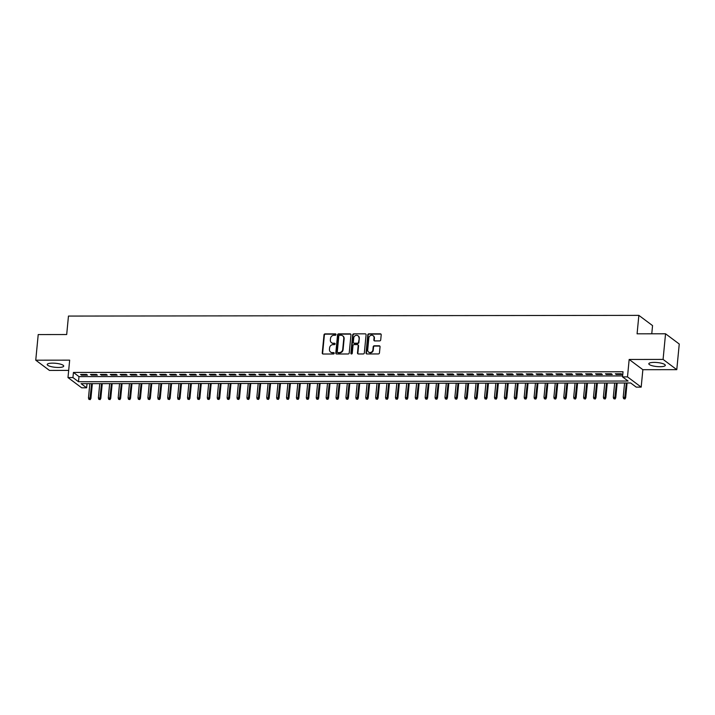 <?xml version="1.0" encoding="UTF-8"?>
<svg xmlns="http://www.w3.org/2000/svg" width="715" height="715" viewBox="0 0 715 715"><rect width="100%" height="100%" fill="white"/><g stroke="black" fill="none" stroke-linecap="round" stroke-linejoin="round"><path stroke-width="1.07" d="M336.005 334.575A0.733 0.652 -53.2 0 0 335.389 333.869L325.066 333.887A1.046 0.938 -53.2 0 0 323.993 334.897L322.251 353.004A1.046 0.938 -53.2 0 0 323.126 354.014L333.458 353.997A0.733 0.652 -53.2 0 0 333.959 352.709A0.733 0.652 -53.2 0 0 333.592 352.584L332.252 352.593A3.334 3.003 -53.2 0 1 329.454 349.376L329.597 347.865A3.334 3.003 -53.2 0 1 333.02 344.639L334.352 344.639A0.733 0.652 -53.2 0 0 334.861 343.352A0.733 0.652 -53.2 0 0 334.495 343.227L333.154 343.236A3.334 3.003 -53.2 0 1 330.357 340.018L330.5 338.508A3.334 3.003 -53.2 0 1 333.923 335.281L335.255 335.281A0.733 0.652 -53.2 0 0 336.005 334.575M335.916 334.164A0.733 0.652 -53.2 0 0 335.764 334.146L325.432 334.164A1.046 0.938 -53.2 0 0 324.369 335.174L322.626 353.281A1.046 0.938 -53.2 0 0 322.805 353.952M334.12 352.888A0.733 0.652 -53.2 0 0 333.959 352.861L332.252 352.593M335.013 343.531A0.733 0.652 -53.2 0 0 334.861 343.504L333.154 343.236M654.171 362.389A8.285 2.02 -174.5 0 0 648.818 363.756A8.285 2.02 -174.5 0 0 659.945 366.706A8.285 2.02 -174.5 0 0 665.308 365.347A8.285 2.02 -174.5 0 0 654.171 362.389M52.588 363.14A8.285 2.02 -174.5 0 0 47.226 364.498A8.285 2.02 -174.5 0 0 58.362 367.456A8.285 2.02 -174.5 0 0 63.715 366.089A8.285 2.02 -174.5 0 0 52.588 363.14M379.638 340.912A1.046 0.938 -53.2 0 0 380.711 339.902L381.202 334.826A1.046 0.938 -53.2 0 0 380.326 333.816L368.851 333.834A1.046 0.938 -53.2 0 0 367.787 334.834L366.044 352.951A1.046 0.938 -53.2 0 0 366.92 353.952L378.387 353.943A1.046 0.938 -53.2 0 0 379.451 352.933L380.049 346.793A1.046 0.938 -53.2 0 0 379.173 345.792L374.258 345.801A1.046 0.938 -53.2 0 0 373.194 346.802L372.899 349.85A2.789 2.511 -53.2 0 1 368.627 352.084A2.789 2.511 -53.2 0 1 367.698 349.858L368.851 337.927A2.789 2.511 -53.2 0 1 373.114 335.693A2.789 2.511 -53.2 0 1 374.052 337.927L373.856 339.911A1.046 0.938 -53.2 0 0 374.731 340.921L379.638 340.912M622.542 376.894L627.493 376.885L641.185 387.119L636.234 387.128L630.684 382.981L81.081 383.66L86.64 387.807L81.689 387.816L67.988 377.574L72.939 377.574L78.489 381.721L628.092 381.041L622.542 376.894L623.033 371.764L73.43 372.444L72.939 377.574M67.988 377.574L69.668 360.154L35.75 360.19L38.217 334.566L66.692 334.531L68.461 316.075L638.861 315.369L637.083 333.825L665.549 333.789L663.082 359.413L629.164 359.457L627.493 376.885M350.967 334.861A1.046 0.938 -53.2 0 0 350.091 333.851L338.624 333.869A1.046 0.938 -53.2 0 0 337.552 334.879L335.809 352.987A1.046 0.938 -53.2 0 0 336.685 353.997L348.16 353.979A1.046 0.938 -53.2 0 0 349.224 352.969L350.967 334.861M353.737 333.851L365.213 333.834A1.046 0.938 -53.2 0 1 366.08 334.843L364.337 352.951A1.046 0.938 -53.2 0 1 363.274 353.961L358.358 353.97A1.046 0.938 -53.2 0 1 357.491 352.96L358.197 345.613A1.046 0.938 -53.2 0 0 357.321 344.612L354.059 344.612A1.046 0.938 -53.2 0 0 352.995 345.622L352.254 353.273A0.733 0.652 -53.2 0 1 350.895 353.273L352.674 334.861A1.046 0.938 -53.2 0 1 353.737 333.851L365.213 333.834M665.549 333.789L679.25 344.022L676.783 369.655L663.082 359.413M35.75 360.19L49.451 370.424L68.676 370.406M86.515 374.437L80.572 374.445L81.501 375.134L87.445 375.134L86.515 374.437M96.418 374.428L90.474 374.437L91.404 375.125L97.347 375.116L96.418 374.428M106.32 374.419L100.377 374.419L101.307 375.116L107.25 375.107L106.32 374.419M116.223 374.401L110.28 374.41L111.209 375.098L117.153 375.098L116.223 374.401M126.126 374.392L120.183 374.401L121.112 375.089L127.056 375.08L126.126 374.392M136.029 374.374L130.085 374.383L131.015 375.08L136.958 375.071L136.029 374.374M145.931 374.365L139.988 374.374L140.918 375.062L146.861 375.053L145.931 374.365M155.834 374.356L149.891 374.356L150.82 375.053L156.764 375.044L155.834 374.356M165.737 374.338L159.794 374.347L160.723 375.035L166.666 375.035L165.737 374.338M175.64 374.329L169.696 374.338L170.626 375.026L176.569 375.018L175.64 374.329M185.543 374.32L179.599 374.32L180.529 375.018L186.472 375.009L185.543 374.32M195.445 374.303L189.502 374.311L190.431 375L196.366 375L195.445 374.303M205.348 374.294L199.405 374.303L200.334 374.991L206.269 374.982L205.348 374.294M215.251 374.276L209.307 374.285L210.237 374.982L216.171 374.973L215.251 374.276M225.154 374.267L219.21 374.276L220.14 374.964L226.074 374.955L225.154 374.267M235.056 374.258L229.113 374.258L230.042 374.955L235.977 374.946L235.056 374.258M244.959 374.24L239.016 374.249L239.945 374.937L245.88 374.937L244.959 374.24M254.862 374.231L248.918 374.24L249.848 374.928L255.782 374.919L254.862 374.231M264.764 374.222L258.821 374.222L259.751 374.919L265.685 374.91L264.764 374.222M274.667 374.204L268.724 374.213L269.653 374.901L275.588 374.901L274.667 374.204M284.57 374.195L278.627 374.204L279.556 374.892L285.491 374.883L284.57 374.195M294.473 374.177L288.529 374.186L289.459 374.883L295.393 374.875L294.473 374.177M304.376 374.168L298.432 374.177L299.362 374.866L305.296 374.857L304.376 374.168M314.278 374.159L308.335 374.168L309.264 374.857L315.199 374.848L314.278 374.159M324.181 374.142L318.238 374.151L319.167 374.848L325.102 374.839L324.181 374.142M334.084 374.133L328.14 374.142L329.07 374.83L335.004 374.821L334.084 374.133M343.987 374.124L338.043 374.124L338.973 374.821L344.907 374.812L343.987 374.124M353.889 374.106L347.946 374.115L348.875 374.803L354.81 374.803L353.889 374.106M363.792 374.097L357.849 374.106L358.778 374.794L364.713 374.785L363.792 374.097M373.695 374.079L367.751 374.088L368.681 374.785L374.615 374.776L373.695 374.079M383.598 374.07L377.654 374.079L378.584 374.767L384.518 374.758L383.598 374.07M393.5 374.061L387.557 374.07L388.486 374.758L394.421 374.749L393.5 374.061M403.403 374.043L397.46 374.052L398.389 374.749L404.324 374.74L403.403 374.043M413.306 374.034L407.362 374.043L408.292 374.731L414.226 374.723L413.306 374.034M423.209 374.025L417.265 374.025L418.195 374.723L424.129 374.714L423.209 374.025M433.111 374.008L427.168 374.017L428.097 374.705L434.032 374.705L433.111 374.008M443.014 373.999L437.071 374.008L438 374.696L443.935 374.687L443.014 373.999M452.917 373.981L446.973 373.99L447.903 374.687L453.837 374.678L452.917 373.981M462.82 373.972L456.876 373.981L457.806 374.669L463.74 374.66L462.82 373.972M472.722 373.963L466.779 373.972L467.708 374.66L473.643 374.651L472.722 373.963M482.625 373.945L476.682 373.954L477.611 374.651L483.546 374.642L482.625 373.945M492.528 373.936L486.584 373.945L487.505 374.633L493.448 374.624L492.528 373.936M502.43 373.927L496.487 373.927L497.408 374.624L503.351 374.615L502.43 373.927M512.333 373.909L506.39 373.918L507.31 374.606L513.254 374.606L512.333 373.909M522.236 373.9L516.293 373.909L517.213 374.597L523.157 374.589L522.236 373.9M532.139 373.882L526.195 373.891L527.116 374.589L533.059 374.58L532.139 373.882M542.042 373.874L536.098 373.882L537.019 374.571L542.962 374.562L542.042 373.874M551.944 373.865L546.001 373.874L546.921 374.562L552.865 374.553L551.944 373.865M561.847 373.847L555.904 373.856L556.824 374.553L562.768 374.544L561.847 373.847M571.75 373.838L565.806 373.847L566.727 374.535L572.67 374.526L571.75 373.838M581.653 373.829L575.709 373.829L576.63 374.526L582.573 374.517L581.653 373.829M591.555 373.811L585.612 373.82L586.532 374.508L592.476 374.508L591.555 373.811M601.458 373.802L595.515 373.811L596.435 374.499L602.379 374.49L601.458 373.802M611.361 373.793L605.417 373.793L606.338 374.49L612.281 374.481L611.361 373.793M73.43 372.444L78.99 376.599L622.631 375.92M616.241 374.472L622.184 374.472L621.264 373.775L615.32 373.784L616.241 374.472L616.312 373.784M651.767 333.807L652.554 325.602L638.861 315.369M629.164 359.457L642.865 369.691L676.783 369.655M642.865 369.691L641.185 387.119M87.033 383.651L86.64 387.807M78.99 376.599L78.489 381.721M81.501 375.134L81.564 374.445M91.404 375.125L91.466 374.437M101.307 375.116L101.369 374.419M111.209 375.098L111.272 374.41M121.112 375.089L121.175 374.392M131.015 375.08L131.077 374.383M140.918 375.062L140.98 374.374M150.82 375.053L150.883 374.356M160.723 375.035L160.786 374.347M170.626 375.026L170.688 374.338M180.529 375.018L180.591 374.32M190.431 375L190.494 374.311M200.334 374.991L200.397 374.294M210.237 374.982L210.299 374.285M220.14 374.964L220.202 374.276M230.042 374.955L230.105 374.258M239.945 374.937L240.008 374.249M249.848 374.928L249.91 374.24M259.751 374.919L259.813 374.222M269.653 374.901L269.716 374.213M279.556 374.892L279.619 374.195M289.459 374.883L289.521 374.186M299.362 374.866L299.424 374.177M309.264 374.857L309.327 374.159M319.167 374.848L319.23 374.151M329.07 374.83L329.132 374.142M338.973 374.821L339.035 374.124M348.875 374.803L348.938 374.115M358.778 374.794L358.841 374.106M368.681 374.785L368.743 374.088M378.584 374.767L378.646 374.079M388.486 374.758L388.549 374.061M398.389 374.749L398.452 374.052M408.292 374.731L408.354 374.043M418.195 374.723L418.257 374.025M428.097 374.705L428.16 374.017M438 374.696L438.063 374.008M447.903 374.687L447.965 373.99M457.806 374.669L457.868 373.981M467.708 374.66L467.771 373.963M477.611 374.651L477.674 373.954M487.505 374.633L487.576 373.945M497.408 374.624L497.479 373.927M507.31 374.606L507.382 373.918M517.213 374.597L517.285 373.909M527.116 374.589L527.187 373.891M537.019 374.571L537.09 373.882M546.921 374.562L546.993 373.865M556.824 374.553L556.896 373.856M566.727 374.535L566.798 373.847M576.63 374.526L576.701 373.829M586.532 374.508L586.604 373.82M596.435 374.499L596.507 373.811M606.338 374.49L606.409 373.793M331.662 342.816A3.334 3.003 -53.2 0 0 333.521 343.513M330.759 352.173A3.334 3.003 -53.2 0 0 332.627 352.87M350.788 334.191A1.046 0.938 -53.2 0 0 350.466 334.128L338.99 334.146A1.046 0.938 -53.2 0 0 337.927 335.156L336.184 353.264A1.046 0.938 -53.2 0 0 336.363 353.934M339.554 335.272A0.733 0.652 -53.2 0 0 338.812 335.979L337.274 351.878A0.733 0.652 -53.2 0 0 337.891 352.584L339.303 352.584A3.334 3.003 -53.2 0 0 342.717 349.358L343.772 338.49A3.334 3.003 -53.2 0 0 340.966 335.272L339.554 335.272M337.739 352.567A0.733 0.652 -53.2 0 0 338.258 352.861L337.891 352.584M342.834 335.97A3.334 3.003 -53.2 0 1 344.138 338.767L343.093 349.635A3.334 3.003 -53.2 0 1 339.67 352.861L338.258 352.861M358.009 344.943A1.046 0.938 -53.2 0 1 358.564 345.89L357.858 353.237A1.046 0.938 -53.2 0 0 358.036 353.907M354.113 334.128A1.046 0.938 -53.2 0 0 353.04 335.138L351.271 353.55A0.733 0.652 -53.2 0 0 351.351 353.952M358.93 337.989A2.789 2.511 -53.2 0 0 355.337 335.621A2.789 2.511 -53.2 0 0 353.728 337.998L353.326 342.199A1.046 0.938 -53.2 0 0 354.202 343.209L357.455 343.2A1.046 0.938 -53.2 0 0 358.528 342.199L359.296 338.267A2.789 2.511 -53.2 0 0 358.179 335.916M353.88 343.146A1.046 0.938 -53.2 0 0 354.569 343.486L354.202 343.209M359.296 338.267L358.894 342.467A1.046 0.938 -53.2 0 1 357.822 343.477L354.569 343.486M373.293 335.844A2.789 2.511 -53.2 0 1 374.419 338.204L374.231 340.188A1.046 0.938 -53.2 0 0 374.41 340.858M368.824 352.218A2.789 2.511 -53.2 0 0 373.266 350.127L372.899 349.85M379.862 346.123A1.046 0.938 -53.2 0 0 379.54 346.069L374.633 346.078A1.046 0.938 -53.2 0 0 373.561 347.079L373.266 350.127M381.015 334.155A1.046 0.938 -53.2 0 0 380.693 334.093L369.226 334.111A1.046 0.938 -53.2 0 0 368.154 335.112L366.411 353.228A1.046 0.938 -53.2 0 0 366.589 353.898M88.883 399.354L90.242 399.631L88.883 399.354L88.472 397.906L90.921 398.407L92.342 383.642M89.876 399.354L91.627 383.642M88.472 397.906L89.84 383.651M90.921 398.407L90.242 399.631M98.786 399.336L100.145 399.614L98.786 399.336L98.375 397.898L100.824 398.398L102.245 383.633M99.778 399.336L101.53 383.633M98.375 397.898L99.743 383.633M100.824 398.398L100.145 399.614M108.689 399.328L110.047 399.605L108.689 399.328L108.278 397.889L110.727 398.38L112.148 383.615M109.681 399.328L111.433 383.624M108.278 397.889L109.645 383.624M110.727 398.38L110.047 399.605M118.592 399.319L119.95 399.596L118.592 399.319L118.181 397.871L120.629 398.371L122.051 383.606M119.584 399.319L121.335 383.606M118.181 397.871L119.548 383.606M120.629 398.371L119.95 399.596M128.494 399.301L129.853 399.578L128.494 399.301L128.083 397.862L130.532 398.353L131.953 383.598M129.487 399.301L131.238 383.598M128.083 397.862L129.451 383.598M130.532 398.353L129.853 399.578M138.397 399.292L139.756 399.569L138.397 399.292L137.986 397.853L140.435 398.344L141.856 383.58M139.389 399.292L141.141 383.58M137.986 397.853L139.353 383.589M140.435 398.344L139.756 399.569M148.3 399.283L149.658 399.551L148.3 399.283L147.889 397.835L150.338 398.335L151.759 383.571M149.292 399.274L151.044 383.571M147.889 397.835L149.256 383.571M150.338 398.335L149.658 399.551M158.203 399.265L159.561 399.542L158.203 399.265L157.792 397.826L160.24 398.318L161.662 383.562M159.195 399.265L160.947 383.562M157.792 397.826L159.159 383.562M160.24 398.318L159.561 399.542M168.105 399.256L169.464 399.533L168.105 399.256L167.694 397.808L170.143 398.309L171.564 383.544M169.097 399.256L170.849 383.544M167.694 397.808L169.062 383.553M170.143 398.309L169.464 399.533M178.008 399.247L179.367 399.515L178.008 399.247L177.597 397.799L180.046 398.3L181.467 383.535M179 399.238L180.752 383.535M177.597 397.799L178.965 383.535M180.046 398.3L179.367 399.515M187.911 399.229L189.269 399.506L187.911 399.229L187.5 397.79L189.949 398.282L191.37 383.517M188.903 399.229L190.655 383.526M187.5 397.79L188.867 383.526M189.949 398.282L189.269 399.506M197.814 399.22L199.172 399.497L197.814 399.22L197.403 397.772L199.851 398.273L201.273 383.508M198.806 399.22L200.558 383.508M197.403 397.772L198.77 383.508M199.851 398.273L199.172 399.497M207.716 399.202L209.075 399.479L207.716 399.202L207.305 397.763L209.754 398.255L211.175 383.499M208.709 399.202L210.46 383.499M207.305 397.763L208.673 383.499M209.754 398.255L209.075 399.479M217.619 399.193L218.978 399.471L217.619 399.193L217.208 397.755L219.657 398.246L221.078 383.481M218.611 399.193L220.363 383.481M217.208 397.755L218.576 383.49M219.657 398.246L218.978 399.471M227.522 399.185L228.88 399.453L227.522 399.185L227.111 397.737L229.56 398.237L230.981 383.472M228.514 399.185L230.266 383.472M227.111 397.737L228.478 383.472M229.56 398.237L228.88 399.453M237.425 399.167L238.783 399.444L237.425 399.167L237.014 397.728L239.462 398.219L240.883 383.463M238.417 399.167L240.169 383.463M237.014 397.728L238.381 383.463M239.462 398.219L238.783 399.444M247.327 399.158L248.686 399.435L247.327 399.158L246.916 397.71L249.365 398.21L250.786 383.446M248.319 399.158L250.071 383.446M246.916 397.71L248.284 383.455M249.365 398.21L248.686 399.435M257.23 399.149L258.589 399.417L257.23 399.149L256.819 397.701L259.268 398.201L260.689 383.437M258.222 399.14L259.974 383.437M256.819 397.701L258.187 383.437M259.268 398.201L258.589 399.417M267.133 399.131L268.491 399.408L267.133 399.131L266.722 397.692L269.162 398.183L270.592 383.419M268.125 399.131L269.877 383.428M266.722 397.692L268.089 383.428M269.162 398.183L268.491 399.408M277.036 399.122L278.394 399.399L277.036 399.122L276.616 397.674L279.065 398.175L280.495 383.41M278.028 399.122L279.78 383.41M276.616 397.674L277.992 383.41M279.065 398.175L278.394 399.399M286.938 399.104L288.297 399.381L286.938 399.104L286.518 397.665L288.967 398.157L290.397 383.401M287.931 399.104L289.682 383.401M286.518 397.665L287.895 383.401M288.967 398.157L288.297 399.381M296.841 399.095L298.2 399.372L296.841 399.095L296.421 397.656L298.87 398.148L300.3 383.383M297.833 399.095L299.585 383.383M296.421 397.656L297.798 383.392M298.87 398.148L298.2 399.372M306.744 399.086L308.102 399.354L306.744 399.086L306.324 397.638L308.773 398.139L310.203 383.374M307.736 399.086L309.488 383.374M306.324 397.638L307.7 383.374M308.773 398.139L308.102 399.354M316.647 399.068L318.005 399.345L316.647 399.068L316.227 397.629L318.675 398.121L320.106 383.365M317.639 399.068L319.391 383.365M316.227 397.629L317.603 383.365M318.675 398.121L318.005 399.345M326.549 399.059L327.908 399.336L326.549 399.059L326.129 397.612L328.578 398.112L330.008 383.347M327.542 399.059L329.293 383.347M326.129 397.612L327.506 383.356M328.578 398.112L327.908 399.336M336.452 399.05L337.811 399.319L336.452 399.05L336.032 397.603L338.481 398.103L339.902 383.338M337.444 399.042L339.196 383.338M336.032 397.603L337.409 383.338M338.481 398.103L337.811 399.319M346.355 399.033L347.713 399.31L346.355 399.033L345.935 397.594L348.384 398.085L349.805 383.32M347.347 399.033L349.099 383.329M345.935 397.594L347.311 383.329M348.384 398.085L347.713 399.31M356.258 399.024L357.616 399.301L356.258 399.024L355.838 397.576L358.286 398.076L359.708 383.312M357.25 399.024L359.002 383.312M355.838 397.576L357.214 383.312M358.286 398.076L357.616 399.301M366.16 399.006L367.519 399.283L366.16 399.006L365.74 397.567L368.189 398.058L369.61 383.303M367.153 399.006L368.904 383.303M365.74 397.567L367.117 383.303M368.189 398.058L367.519 399.283M376.063 398.997L377.422 399.274L376.063 398.997L375.643 397.558L378.092 398.049L379.513 383.285M377.055 398.997L378.807 383.285M375.643 397.558L377.019 383.294M378.092 398.049L377.422 399.274M385.966 398.988L387.324 399.256L385.966 398.988L385.546 397.54L387.995 398.041L389.416 383.276M386.958 398.988L388.71 383.276M385.546 397.54L386.922 383.276M387.995 398.041L387.324 399.256M395.869 398.97L397.227 399.247L395.869 398.97L395.449 397.531L397.898 398.023L399.319 383.267M396.861 398.97L398.613 383.267M395.449 397.531L396.825 383.267M397.898 398.023L397.227 399.247M405.771 398.961L407.13 399.238L405.771 398.961L405.351 397.522L407.8 398.014L409.221 383.249M406.764 398.961L408.515 383.249M405.351 397.522L406.728 383.258M407.8 398.014L407.13 399.238M415.674 398.952L417.033 399.22L415.674 398.952L415.254 397.504L417.703 398.005L419.124 383.24M416.666 398.943L418.418 383.24M415.254 397.504L416.631 383.24M417.703 398.005L417.033 399.22M425.577 398.934L426.935 399.211L425.577 398.934L425.157 397.495L427.606 397.987L429.027 383.231M426.569 398.934L428.321 383.231M425.157 397.495L426.533 383.231M427.606 397.987L426.935 399.211M435.48 398.925L436.838 399.202L435.48 398.925L435.06 397.477L437.509 397.978L438.93 383.213M436.472 398.925L438.215 383.213M435.06 397.477L436.436 383.213M437.509 397.978L436.838 399.202M445.382 398.907L446.741 399.185L445.382 398.907L444.962 397.469L447.411 397.96L448.832 383.204M446.375 398.907L448.117 383.204M444.962 397.469L446.339 383.204M447.411 397.96L446.741 399.185M455.285 398.899L456.644 399.176L455.285 398.899L454.865 397.46L457.314 397.951L458.735 383.186M456.277 398.899L458.02 383.186M454.865 397.46L456.242 383.195M457.314 397.951L456.644 399.176M465.188 398.89L466.546 399.167L465.188 398.89L464.768 397.442L467.217 397.942L468.638 383.177M466.18 398.89L467.923 383.177M464.768 397.442L466.144 383.177M467.217 397.942L466.546 399.167M475.091 398.872L476.449 399.149L475.091 398.872L474.671 397.433L477.12 397.924L478.541 383.169M476.083 398.872L477.826 383.169M474.671 397.433L476.047 383.169M477.12 397.924L476.449 399.149M484.993 398.863L486.352 399.14L484.993 398.863L484.573 397.424L487.022 397.915L488.443 383.151M485.986 398.863L487.728 383.151M484.573 397.424L485.95 383.16M487.022 397.915L486.352 399.14M494.896 398.854L496.255 399.122L494.896 398.854L494.476 397.406L496.925 397.906L498.346 383.142M495.888 398.845L497.631 383.142M494.476 397.406L495.852 383.142M496.925 397.906L496.255 399.122M504.799 398.836L506.157 399.113L504.799 398.836L504.379 397.397L506.828 397.889L508.249 383.133M505.791 398.836L507.534 383.133M504.379 397.397L505.755 383.133M506.828 397.889L506.157 399.113M514.702 398.827L516.06 399.104L514.702 398.827L514.282 397.379L516.731 397.88L518.152 383.115M515.694 398.827L517.437 383.115M514.282 397.379L515.658 383.115M516.731 397.88L516.06 399.104M524.604 398.809L525.963 399.086L524.604 398.809L524.184 397.37L526.633 397.871L528.054 383.106M525.597 398.809L527.339 383.106M524.184 397.37L525.561 383.106M526.633 397.871L525.963 399.086M534.507 398.8L535.866 399.077L534.507 398.8L534.087 397.361L536.536 397.853L537.957 383.088M535.499 398.8L537.242 383.097M534.087 397.361L535.464 383.097M536.536 397.853L535.866 399.077M544.41 398.791L545.768 399.068L544.41 398.791L543.99 397.343L546.439 397.844L547.86 383.079M545.402 398.791L547.145 383.079M543.99 397.343L545.366 383.079M546.439 397.844L545.768 399.068M554.313 398.773L555.671 399.05L554.313 398.773L553.893 397.334L556.341 397.826L557.763 383.07M555.305 398.773L557.048 383.07M553.893 397.334L555.269 383.07M556.341 397.826L555.671 399.05M564.215 398.764L565.574 399.042L564.215 398.764L563.795 397.326L566.244 397.817L567.665 383.052M565.207 398.764L566.95 383.052M563.795 397.326L565.172 383.061M566.244 397.817L565.574 399.042M574.118 398.756L575.477 399.024L574.118 398.756L573.698 397.308L576.147 397.808L577.568 383.043M575.11 398.747L576.853 383.043M573.698 397.308L575.075 383.043M576.147 397.808L575.477 399.024M584.021 398.738L585.379 399.015L584.021 398.738L583.601 397.299L586.05 397.79L587.471 383.034M585.013 398.738L586.756 383.034M583.601 397.299L584.977 383.034M586.05 397.79L585.379 399.015M593.924 398.729L595.282 399.006L593.924 398.729L593.504 397.281L595.952 397.781L597.374 383.017M594.916 398.729L596.659 383.017M593.504 397.281L594.88 383.026M595.952 397.781L595.282 399.006M603.826 398.711L605.185 398.988L603.826 398.711L603.406 397.272L605.855 397.772L607.276 383.008M604.819 398.711L606.561 383.008M603.406 397.272L604.783 383.008M605.855 397.772L605.185 398.988M613.729 398.702L615.088 398.979L613.729 398.702L613.309 397.263L615.758 397.755L617.179 382.99M614.721 398.702L616.464 382.999M613.309 397.263L614.686 382.999M615.758 397.755L615.088 398.979M623.632 398.693L624.99 398.97L623.632 398.693L623.212 397.245L625.661 397.746L627.082 382.981M624.624 398.693L626.367 382.981M623.212 397.245L624.588 382.981M625.661 397.746L624.99 398.97"/></g></svg>
